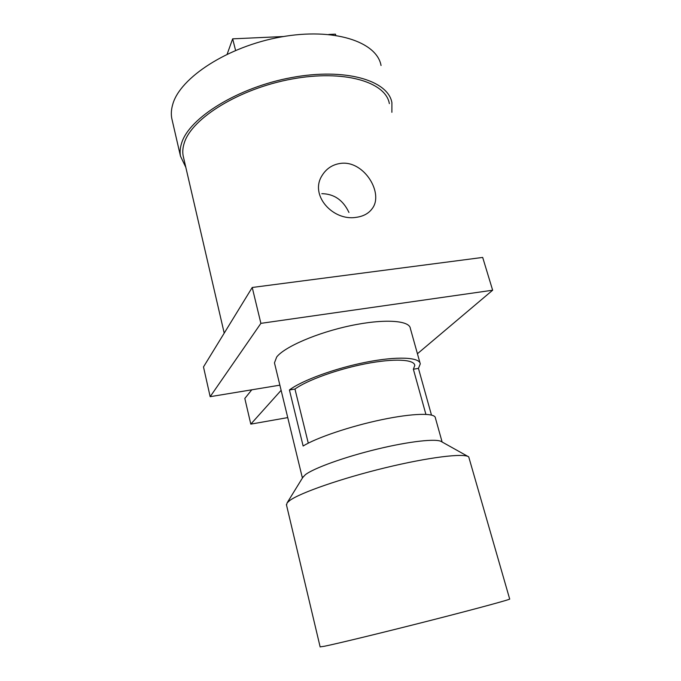 <?xml version="1.0" encoding="UTF-8"?>
<svg xmlns="http://www.w3.org/2000/svg" width="681" height="681" viewBox="0 0 681 681"><rect width="100%" height="100%" fill="white"/><g stroke="black" fill="none" stroke-linecap="round" stroke-linejoin="round"><path stroke-width="1.02" d="M302.704 477.551L305.352 474.708C313.805 468.119 344.705 456.951 377.248 449.094C409.809 441.211 437.074 438.292 441.569 441.705L467.975 456.449M320.13 646.873L324.454 646.243C337.121 643.69 385.14 632.028 432.18 620.016C479.279 607.988 512.078 599.025 509.669 598.982L468.724 456.866C463.957 452.942 428.417 457.266 384.825 467.881C341.266 478.454 300.202 492.789 289.748 500.501L287.144 502.816L286.514 505.089M442.122 442.012L435.397 417.972C435.346 412.729 413.052 413.112 381.649 419.709C350.298 426.263 316.231 437.806 303.139 446.021L289.416 389.966C301.981 380.441 335.333 368.217 366.335 362.156C397.381 356.044 419.794 357.185 420.271 363.884L418.449 368.378L431.465 415.044M419.981 362.854L410.362 328.463C409.656 320.308 383.956 318.589 350.579 325.671C317.235 332.668 284.513 346.85 276.69 357.006L274.46 362.854L274.664 363.697M355.916 217.375C332.975 221.112 309.361 195.302 322.019 175.613C326.437 168.437 332.805 164.334 341.13 163.321C364.318 160.605 384.024 193.498 372.209 208.599C368.651 213.519 363.22 216.439 355.916 217.375M172.293 120.682L171.782 118.451C170.957 114.033 171.271 109.352 172.736 104.397C179.92 77.796 227.616 46.478 280.776 37.004C333.937 27.325 376.891 41.728 381.045 65.504M185.802 167.288L180.491 156.196C179.733 152.059 180.133 147.641 181.674 142.95C189.327 117.787 237.882 87.415 291.579 77.566C345.284 67.521 388.213 80.384 391.907 102.703L391.881 112.305M183.615 157.839L183.146 155.787C182.397 151.71 182.797 147.36 184.338 142.746C191.94 118.171 239.329 88.649 291.604 79.081C343.888 69.326 385.735 81.831 389.353 103.614M417.436 353.737L492.644 290.217L260.891 323.356L210.165 396.683L279.874 385.165M260.891 323.356L252.225 287.476L482.684 257.427L492.644 290.217M251.783 389.804L244.82 398.453L250.804 424.127L287.748 417.598M281.125 390.324L250.804 424.127M252.225 287.476L203.491 366.923L210.165 396.683M227.156 54.165L232.655 38.843L235.575 50.385M328.787 34.459L335.452 34.161L335.776 35.318M232.655 38.843L283.517 36.527M321.807 193.676C334.09 193.864 343.139 200.12 348.953 212.463M425.889 414.329L413.367 369.23L414.789 365.433C414.32 359.296 393.959 358.249 365.731 363.739C337.546 369.187 306.961 380.262 294.958 389.047L308.28 443.152M289.416 389.966L294.958 389.047M413.367 369.23L418.449 368.378M183.146 155.787L224.211 333.145M171.782 118.451L180.491 156.196M371.46 209.595L372.209 208.607M302.407 478.036L274.46 362.854M320.147 646.941L286.395 504.57M414.525 364.488L414.789 365.433M303.224 476.709L287.144 502.816"/></g></svg>
